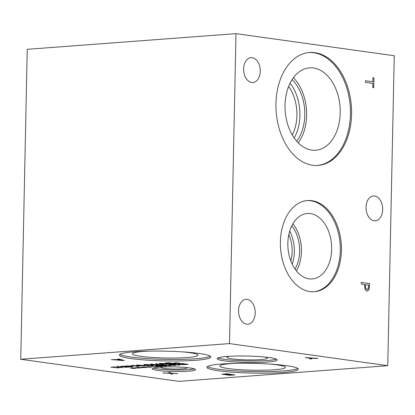 <?xml version="1.0" encoding="UTF-8"?>
<svg xmlns="http://www.w3.org/2000/svg" width="415" height="415" viewBox="0 0 415 415"><rect width="100%" height="100%" fill="white"/><g stroke="black" fill="none" stroke-linecap="round" stroke-linejoin="round"><path stroke-width="0.62" d="M169.932 373.334L162.804 372.966L169.792 373.152L168.775 372.514L170.103 372.416L171.322 373.22L176.93 373.692L171.457 373.401L172.464 374.024L171.13 374.128L169.932 373.256L163.417 372.919M171.13 374.128L169.932 373.256M172.35 373.957L171.136 374.05M171.457 373.401L176.93 373.692M177.729 373.552L176.93 373.614M169.792 373.152L168.884 372.509M20.75 359.265L27.245 49.312L235.995 33.646L229.5 343.599L20.75 359.265L179.005 381.354L387.755 365.688L229.5 343.599M121.818 367.706L116.594 366.383L117.393 366.326L122.633 367.649L116.833 366.367M122.394 367.586L121.823 367.628M131.088 365.729L133.884 365.382L134.533 365.475L133.251 365.568L139.352 366.144C138.366 366.212 138.174 366.284 138.776 366.378L130.808 365.615M132.344 365.636L131.093 365.651M138.045 366.435L132.344 365.558M138.501 366.321L138.05 366.357M139.352 366.066C138.366 366.129 138.174 366.206 138.781 366.3M138.776 366.378L138.501 366.243M133.251 365.568L134.169 365.423M139.466 365.641L143.735 365.734L139.902 365.2L137.79 365.356L139.466 365.641M143.351 365.906L143.735 365.657L139.902 365.122L137.79 365.356M143.351 365.828L143.735 365.657L143.351 365.828M144.98 365.776L138.506 365.636C136.26 365.325 135.907 365.117 137.464 365.008M145.006 365.817L138.506 365.714C136.255 365.402 135.907 365.195 137.458 365.086L143.009 365.376C145.271 365.688 145.618 365.895 144.052 366.004L144.052 365.926M136.514 365.273L137.458 365.086M149.545 365.408L147.019 365.055L145.255 365.273L145.795 365.433L149.545 365.408L147.024 364.977L145.26 365.216M150.847 365.392L147.201 365.579L144.057 365.19M147.195 365.657L144.057 365.267L146.303 364.956L143.943 364.629L144.882 364.557L151.21 365.439L147.201 365.579M146.303 364.956L144.306 364.598M157.876 364.738L155.542 363.758L156.548 363.68L158.914 364.702L163.297 364.531L158.821 364.868L155.703 363.742M158.821 364.868L157.876 364.661M162.934 364.484L158.826 364.79M161.949 363.955L166.218 364.048L162.384 363.514L160.273 363.665L161.949 363.955M165.834 364.22L166.218 363.971L162.39 363.431L160.273 363.665M165.834 364.142L166.218 363.971L165.834 364.142M167.463 364.09L160.994 363.95C158.743 363.639 158.395 363.426 159.946 363.317M167.489 364.131L160.989 364.028C158.738 363.716 158.39 363.509 159.941 363.4L165.492 363.69C167.753 364.002 168.101 364.209 166.534 364.318L166.534 364.24M158.997 363.587L159.941 363.4M173.257 363.628L168.381 362.949L166.14 363.208L167.178 363.566L173.257 363.628L168.386 362.871L166.083 363.239M174.559 363.607L170.29 363.82L166.192 363.556L164.983 363.078M170.29 363.903L166.192 363.633L164.978 363.156L168.594 362.777L174.923 363.659L170.29 363.82M176.147 363.208L174.326 362.923L177.049 362.85L177.833 362.892L177.039 363.141L179.591 363.135L177.272 363.213L178.855 363.426L173.584 363.125M175.073 363.13L173.6 363.13M176.121 363.499L175.561 363.39M176.754 363.25L176.121 363.421M178.263 363.473L176.754 363.172M179.607 363.146L178.165 363.141M177.039 363.141L177.62 362.881M173.595 363.213L175.913 363.135L174.699 362.892M152.637 365.335L146.308 364.448L150.344 364.811L153.591 364.567L150.495 364.137L151.428 364.064L157.762 364.951L154.339 364.671L151.091 364.915L153.576 365.262L152.637 365.335L146.671 364.422M153.213 365.21L152.642 365.257M151.091 364.915L154.339 364.671M156.823 365.018L154.344 364.593M157.399 364.899L156.823 364.941M153.591 364.567L150.858 364.111M131.69 366.689L131.586 366.092L129.215 366.346L131.69 366.689L131.586 366.092M131.586 366.17L129.215 366.346M127.467 366.476L125.449 366.014L126.357 365.947L132.541 366.139L132.65 366.834L131.778 366.896L127.151 366.357M128.308 366.414L127.467 366.398M131.778 366.896L128.308 366.336M132.634 366.756L131.778 366.819M127.623 366.321L125.812 365.989M125.989 367.145L128.328 366.927L125.418 366.746L124.547 366.938L125.989 367.145M128.328 367.005L126.476 366.668M126.476 366.746L124.967 367.078M123.312 366.798L125.776 366.57L122.679 366.3L121.341 366.533L123.312 366.798M125.776 366.647L123.437 366.243M123.437 366.321L121.756 366.704M123.712 366.901L120.117 366.528L123.654 366.149L129.983 367.031L124.106 367.171L123.712 366.824L120.117 366.45M126.01 367.275L124.106 367.171L123.712 366.824M124.106 367.088L123.743 366.829M129.62 366.985L126.01 367.197M111.08 367.233L113.876 366.886L114.524 366.974L113.243 367.073L119.344 367.649C118.358 367.711 118.166 367.789 118.768 367.882L110.8 367.114M112.335 367.14L111.085 367.156M118.036 367.934L112.335 367.062M118.493 367.825L118.042 367.856M119.344 367.571C118.358 367.633 118.166 367.711 118.773 367.804M118.768 367.882L118.493 367.742M113.243 367.073L114.161 366.922M138.325 367.752L135.772 367.757L138.086 367.68L137.095 367.425L141.769 367.685L138.299 368.043L137.521 368.001L138.086 367.674M148.907 366.959L146.355 366.964L148.674 366.886L147.683 366.627L152.352 366.891L148.881 367.249L148.108 367.208L148.912 366.881L147.46 366.647M169.725 365.76L163.396 364.873L169.787 365.563L167.919 364.91L174.02 365.247L169.445 364.422L175.773 365.304L169.206 365.039L171.027 365.662L169.725 365.76L163.759 364.847M175.073 363.997L179.975 364.987L170.109 364.37L176.204 364.292L175.073 363.997M183.534 364.614L179.436 364.349L178.227 363.872L181.837 363.488L188.166 364.375L183.534 364.614L179.441 364.271L178.227 363.794M161.777 364.998L166.68 365.989L156.818 365.366L160.216 365.49L162.908 365.288L161.777 364.998M157.43 366.678L151.101 365.797L160.735 366.248L156.149 365.418L162.478 366.3L153.296 365.916L157.43 366.678L151.47 365.771M143.616 367.358L141.064 367.358L143.377 367.285L142.392 367.026L147.06 367.285L143.59 367.643L142.812 367.602L143.616 367.28L142.169 367.042M133.033 368.152L130.481 368.152L132.795 368.079L131.804 367.82L136.478 368.079L133.007 368.442L132.229 368.401L133.033 368.074L131.586 367.835M311.727 358.882L310.415 358.98L308.91 358.093L305.222 357.58L317.921 358.415L310.498 358.187L311.727 358.882M218.549 370.787A45.723 4.876 1.2 0 1 206.857 367.275A45.723 4.876 1.2 0 1 236.265 363.338A45.723 4.876 1.2 0 1 286.589 365.682A45.723 4.876 1.2 0 1 298.281 369.189A45.723 4.876 1.2 0 1 268.868 373.127A45.723 4.876 1.2 0 1 218.549 370.787M131.093 358.581A45.723 4.876 1.2 0 1 119.401 355.069A45.723 4.876 1.2 0 1 148.809 351.132A45.723 4.876 1.2 0 1 199.133 353.471A45.723 4.876 1.2 0 1 210.825 356.983A45.723 4.876 1.2 0 1 181.412 360.92A45.723 4.876 1.2 0 1 131.093 358.581M224.78 360.936A30.082 3.206 1.2 0 1 217.087 358.627A30.082 3.206 1.2 0 1 236.436 356.039A30.082 3.206 1.2 0 1 269.543 357.58A30.082 3.206 1.2 0 1 277.241 359.888A30.082 3.206 1.2 0 1 257.886 362.477A30.082 3.206 1.2 0 1 224.78 360.936M157.71 370.403A21.725 2.319 1.2 0 1 152.149 368.738A21.725 2.319 1.2 0 1 166.125 366.865A21.725 2.319 1.2 0 1 190.039 367.981A21.725 2.319 1.2 0 1 195.595 369.646A21.725 2.319 1.2 0 1 181.62 371.518A21.725 2.319 1.2 0 1 157.71 370.403M226.637 374.75L221.906 374.257L226.564 373.765L234.895 374.927L229.661 375.248L221.911 374.18M117.798 359.136L119.048 359.042L124.246 360.438L111.272 359.623L119.287 359.525L117.798 359.136M137.246 367.674L135.757 367.669M138.299 368.043L137.739 367.934M138.926 367.799L138.299 367.965M140.436 368.017L138.932 367.721M141.785 367.695L140.337 367.685M139.217 367.685L139.798 367.425M138.086 367.68L136.877 367.441M147.833 366.881L146.339 366.876M148.881 367.249L148.321 367.14M149.514 367.005L148.881 367.171M151.024 367.223L149.514 366.927M152.367 366.896L150.925 366.891M149.799 366.891L150.38 366.632M170.84 365.594L169.73 365.677M169.206 365.039L174.492 365.402M175.41 365.252L174.492 365.325M174.02 365.247L168.931 364.458M169.787 365.563L168.101 364.894M178.559 364.91L176.666 364.334L174.487 364.577L178.559 364.91L176.666 364.334M176.66 364.412L174.487 364.577M176.204 364.292L175.306 363.981M178.818 365.076L170.612 364.334M179.747 364.93L178.818 364.998M186.501 364.344L181.63 363.665L179.389 363.919L180.426 364.277L186.501 364.344L181.63 363.582L179.327 363.95M187.803 364.323L183.534 364.536M165.263 365.906L163.37 365.33L161.191 365.574L165.263 365.906L163.37 365.33M163.37 365.413L161.191 365.574M162.908 365.288L162.011 364.977M165.523 366.072L157.321 365.33M166.451 365.926L165.528 365.994M157.944 366.564L157.435 366.601M153.296 365.916L161.15 366.404M162.115 366.253L161.15 366.326M160.735 366.248L155.641 365.454M142.542 367.28L141.048 367.27M143.59 367.643L143.03 367.54M144.223 367.4L143.59 367.565M145.732 367.617L144.223 367.322M147.076 367.296L145.629 367.291M144.508 367.291L145.089 367.031M131.954 368.074L130.466 368.069M133.007 368.442L132.447 368.333M133.635 368.193L133.007 368.364M135.145 368.416L133.64 368.115M136.494 368.089L135.046 368.084M133.926 368.084L134.507 367.825M365.325 284.643L365.745 288.482L366.964 289.359L368.25 288.643L368.645 285.11L365.267 284.649L365.688 288.487L367.244 289.369M366.907 289.364L367.218 289.374M369.635 283.595L368.987 289.883L366.964 291.081L365.138 289.737L364.38 284.514L361.273 284.078L361.309 282.433L369.635 283.595L368.925 289.888L366.901 291.086M367.415 291.097L366.964 291.081M361.309 282.444L369.578 283.601M235.995 33.646L394.25 55.735L387.755 365.688M351.593 114.239A56.622 37.703 -94.3 0 1 318.014 165.424A56.622 37.703 -94.3 0 1 275.959 103.683A56.622 37.703 -94.3 0 1 309.538 52.498A56.622 37.703 -94.3 0 1 351.593 114.239M341.436 250.395A45.723 30.445 -94.3 0 1 314.326 291.729A45.723 30.445 -94.3 0 1 280.369 241.872A45.723 30.445 -94.3 0 1 307.479 200.538A45.723 30.445 -94.3 0 1 341.436 250.395M374.605 195.989A12.471 8.305 -94.3 0 1 382.671 208.657A12.471 8.305 -94.3 0 1 375.279 220.822A12.471 8.305 -94.3 0 1 374.086 220.785A12.471 8.305 -94.3 0 1 366.02 208.112A12.471 8.305 -94.3 0 1 373.412 195.947A12.471 8.305 -94.3 0 1 374.605 195.989M247.133 299.407A12.471 8.305 -94.3 0 1 255.204 312.075A12.471 8.305 -94.3 0 1 247.807 324.24A12.471 8.305 -94.3 0 1 246.614 324.203A12.471 8.305 -94.3 0 1 238.547 311.535A12.471 8.305 -94.3 0 1 245.939 299.365A12.471 8.305 -94.3 0 1 247.133 299.407M252.201 57.69A12.471 8.305 -94.3 0 1 260.267 70.358A12.471 8.305 -94.3 0 1 252.87 82.528A12.471 8.305 -94.3 0 1 251.677 82.486A12.471 8.305 -94.3 0 1 243.61 69.819A12.471 8.305 -94.3 0 1 251.008 57.654A12.471 8.305 -94.3 0 1 252.201 57.69M365.496 82.403L365.532 80.754L372.877 81.781L372.966 77.621L373.951 77.755L373.739 87.726L372.753 87.586L372.841 83.425L365.496 82.403M373.951 77.755L373.682 87.715M372.966 77.631L373.889 77.761M372.877 81.781L365.532 80.769M311.603 358.814L310.42 358.902L308.91 358.015L305.585 357.554M310.498 358.187L316.552 358.519M317.319 358.384L316.552 358.441M122.383 360.334L119.894 359.603L117.025 359.893L122.383 360.334L119.894 359.603M119.894 359.681L117.025 359.893M119.287 359.525L118.031 359.115M122.731 360.552L111.77 359.587M124.023 360.376L122.731 360.474M232.716 374.885L230.278 374.548L227.736 374.797L228.292 374.989L232.716 374.885L230.278 374.47L227.679 374.761M229.355 374.418L226.274 373.988L223.519 374.273L224.069 374.491L229.355 374.418L226.279 373.91L223.488 374.288M229.661 375.248L226.678 374.683M234.532 374.875L229.661 375.17M194.381 368.852A21.725 2.319 1.2 0 1 157.742 368.868A21.725 2.319 1.2 0 1 153.4 367.996M186.511 367.571A13.021 1.39 1.2 0 1 186.921 367.929A13.021 1.39 1.2 0 1 178.549 369.049A13.021 1.39 1.2 0 1 164.216 368.38A13.021 1.39 1.2 0 1 160.885 367.384A13.021 1.39 1.2 0 1 161.316 367.042M288.835 234.511A28.064 18.685 -94.3 0 1 290.816 260.921M306.908 200.59A45.723 30.445 -94.3 0 1 340.284 250.484A45.723 30.445 -94.3 0 1 313.75 291.766M331.658 249.28A32.801 21.839 -94.3 0 1 312.21 278.932A32.801 21.839 -94.3 0 1 287.844 243.164A32.801 21.839 -94.3 0 1 307.297 213.512A32.801 21.839 -94.3 0 1 331.658 249.28M292.876 223.794A32.801 21.839 -94.3 0 1 301.446 251.547A32.801 21.839 -94.3 0 1 296.414 270.917M291.776 225.848A30.082 20.029 -94.3 0 1 299.63 251.293A30.082 20.029 -94.3 0 1 295.018 269.05M289.712 231.134A30.082 20.029 -94.3 0 1 294.36 251.687A30.082 20.029 -94.3 0 1 292.186 264.132M288.643 86.445A35.872 23.883 -94.3 0 1 292.285 134.974M308.962 52.544A56.622 37.703 -94.3 0 1 350.442 114.322A56.622 37.703 -94.3 0 1 317.439 165.46M340.212 112.896A41.308 27.504 -94.3 0 1 315.716 150.24A41.308 27.504 -94.3 0 1 285.038 105.197A41.308 27.504 -94.3 0 1 309.533 67.853A41.308 27.504 -94.3 0 1 340.212 112.896M293.384 77.745A41.308 27.504 -94.3 0 1 306.618 115.417A41.308 27.504 -94.3 0 1 298.276 142.869M292.093 79.628A38.59 25.694 -94.3 0 1 304.802 115.163A38.59 25.694 -94.3 0 1 296.715 141.199M290.08 83.202A38.59 25.694 -94.3 0 1 299.905 115.531A38.59 25.694 -94.3 0 1 294.194 137.967M276.38 359.1A30.082 3.206 1.2 0 1 254.447 360.983A30.082 3.206 1.2 0 1 224.811 359.4A30.082 3.206 1.2 0 1 217.979 357.875M264.812 357.025A20.231 2.158 1.2 0 1 267.41 358.083A20.231 2.158 1.2 0 1 254.675 359.878A20.231 2.158 1.2 0 1 232.141 358.851A20.231 2.158 1.2 0 1 226.979 357.232A20.231 2.158 1.2 0 1 229.625 356.288M210.27 356.205A45.723 4.876 1.2 0 1 178.014 359.437A45.723 4.876 1.2 0 1 131.124 357.045A45.723 4.876 1.2 0 1 119.987 354.311M182.33 351.863A32.801 3.496 1.2 0 1 189.546 352.657A32.801 3.496 1.2 0 1 197.939 355.178A32.801 3.496 1.2 0 1 176.837 358A32.801 3.496 1.2 0 1 140.737 356.319A32.801 3.496 1.2 0 1 132.349 353.803A32.801 3.496 1.2 0 1 148.082 351.147M297.726 368.411A45.723 4.876 1.2 0 1 265.47 371.643A45.723 4.876 1.2 0 1 218.581 369.251A45.723 4.876 1.2 0 1 207.443 366.518M269.786 364.074A32.801 3.496 1.2 0 1 277.007 364.863A32.801 3.496 1.2 0 1 285.396 367.384A32.801 3.496 1.2 0 1 264.293 370.206A32.801 3.496 1.2 0 1 228.193 368.53A32.801 3.496 1.2 0 1 219.805 366.009A32.801 3.496 1.2 0 1 235.538 363.353"/></g></svg>
